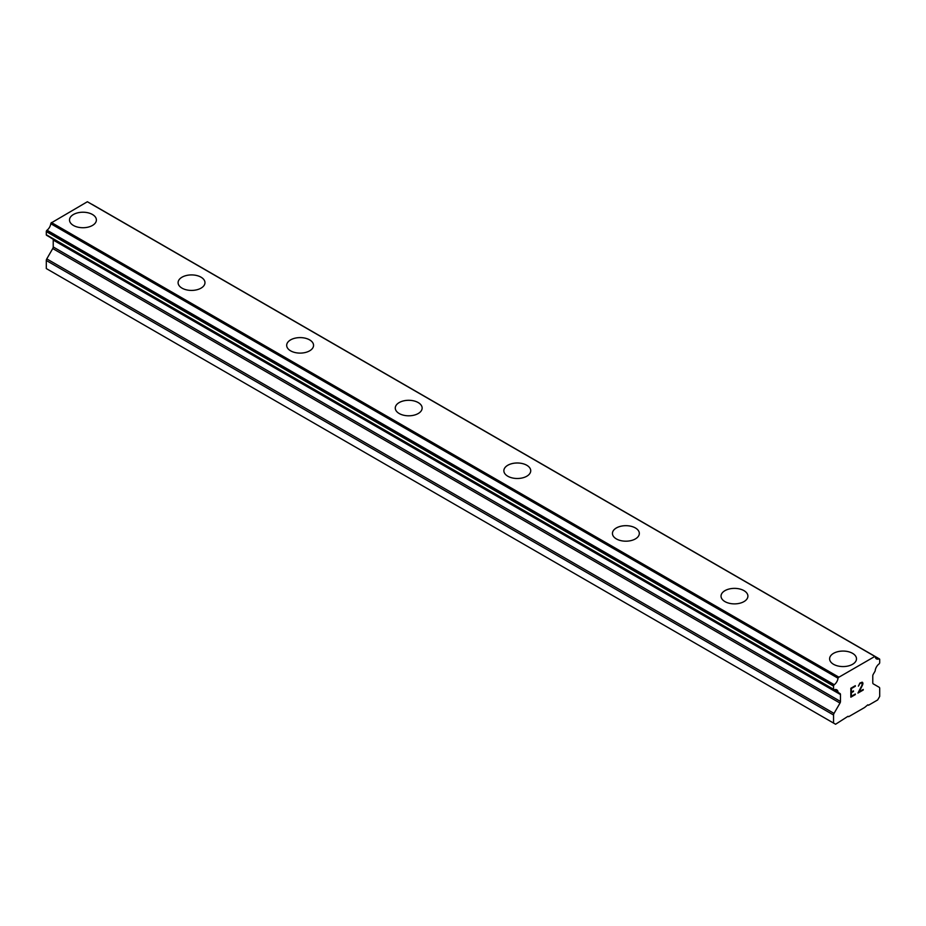 <?xml version="1.0" encoding="UTF-8"?>
<svg xmlns="http://www.w3.org/2000/svg" width="926" height="926" viewBox="0 0 926 926"><rect width="100%" height="100%" fill="white"/><g stroke="black" fill="none" stroke-linecap="round" stroke-linejoin="round"><path stroke-width="1.39" d="M69.508 219.971A13.439 7.755 180 0 1 77.807 212.806A13.439 7.755 180 0 1 92.45 214.485A13.439 7.755 180 0 1 96.385 219.983A13.439 7.755 180 0 1 88.086 227.136A13.439 7.755 180 0 1 73.443 225.458A13.439 7.755 180 0 1 69.508 219.971A13.439 7.755 180 0 1 77.807 212.818A13.439 7.755 180 0 1 92.45 214.496A13.439 7.755 180 0 1 96.385 219.971M201.035 277.198A13.439 7.755 180 0 1 204.97 282.673A13.439 7.755 180 0 1 196.671 289.826A13.439 7.755 180 0 1 182.028 288.148A13.439 7.755 180 0 1 178.093 282.661A13.439 7.755 180 0 1 186.404 275.508A13.439 7.755 180 0 1 201.035 277.198M178.093 282.661A13.439 7.755 180 0 1 186.392 275.497A13.439 7.755 180 0 1 201.035 277.175A13.439 7.755 180 0 1 204.97 282.661M309.62 339.888A13.439 7.755 180 0 1 313.555 345.363A13.439 7.755 180 0 1 305.267 352.517A13.439 7.755 180 0 1 290.614 350.838A13.439 7.755 180 0 1 286.678 345.352A13.439 7.755 180 0 1 294.989 338.198A13.439 7.755 180 0 1 309.62 339.888M286.678 345.352A13.439 7.755 180 0 1 294.977 338.187A13.439 7.755 180 0 1 309.62 339.865A13.439 7.755 180 0 1 313.555 345.352M395.275 408.053A13.439 7.755 180 0 1 403.574 400.889A13.439 7.755 180 0 1 418.205 402.579A13.439 7.755 180 0 1 422.14 408.053M418.205 402.567A13.439 7.755 180 0 1 422.14 408.042A13.439 7.755 180 0 1 413.853 415.218A13.439 7.755 180 0 1 399.21 413.528A13.439 7.755 180 0 1 395.275 408.042A13.439 7.755 180 0 1 403.562 400.877A13.439 7.755 180 0 1 418.205 402.567M503.86 470.744A13.439 7.755 180 0 1 512.147 463.567A13.439 7.755 180 0 1 526.79 465.257A13.439 7.755 180 0 1 530.725 470.744A13.439 7.755 180 0 1 522.438 477.909A13.439 7.755 180 0 1 507.795 476.219A13.439 7.755 180 0 1 503.86 470.744A13.439 7.755 180 0 1 512.159 463.59A13.439 7.755 180 0 1 526.79 465.269A13.439 7.755 180 0 1 530.725 470.744M612.445 533.434A13.439 7.755 180 0 1 620.733 526.257A13.439 7.755 180 0 1 635.386 527.947A13.439 7.755 180 0 1 639.322 533.434A13.439 7.755 180 0 1 631.023 540.599A13.439 7.755 180 0 1 616.38 538.92A13.439 7.755 180 0 1 612.445 533.434A13.439 7.755 180 0 1 620.744 526.281A13.439 7.755 180 0 1 635.386 527.959A13.439 7.755 180 0 1 639.322 533.434M743.972 590.649A13.439 7.755 180 0 1 747.907 596.124A13.439 7.755 180 0 1 739.608 603.289A13.439 7.755 180 0 1 724.965 601.611A13.439 7.755 180 0 1 721.03 596.124A13.439 7.755 180 0 1 729.329 588.971A13.439 7.755 180 0 1 743.972 590.649M721.03 596.124A13.439 7.755 180 0 1 729.329 588.959A13.439 7.755 180 0 1 743.972 590.638A13.439 7.755 180 0 1 747.907 596.124M829.615 658.826A13.439 7.755 180 0 1 837.914 651.661A13.439 7.755 180 0 1 852.557 653.339A13.439 7.755 180 0 1 856.492 658.826M852.557 653.328A13.439 7.755 180 0 1 856.492 658.814A13.439 7.755 180 0 1 848.193 665.979A13.439 7.755 180 0 1 833.55 664.301A13.439 7.755 180 0 1 829.615 658.814A13.439 7.755 180 0 1 837.914 651.649A13.439 7.755 180 0 1 852.557 653.328M851.364 688.562L851.364 692.127L851.353 688.562L855.311 686.27L851.364 688.562M851.364 692.127L853.506 690.889M853.517 691.479L851.364 692.729L853.506 691.467M851.364 692.729L851.364 696.294L851.353 692.717M851.364 696.294L855.311 694.014M850.844 697.162L855.311 694.593L850.844 697.174L850.844 688.273L855.311 685.691M858.414 686.143L859.918 683.041L862.141 682.184L862.893 683.052L862.511 682.381M862.893 683.052L862.893 683.932L862.882 683.041M862.893 683.932L862.523 684.997L862.882 683.92M862.523 684.997L861.435 687.3L862.511 684.985M861.435 687.3L859.039 691.861L861.423 687.289M859.039 691.861L863.24 689.43M858.934 685.379L859.259 684.383L858.934 685.379M859.27 684.395L859.941 683.596L859.27 684.395M859.953 683.608L861.342 682.798L859.953 683.608M861.354 682.798L862.025 682.798L861.354 682.798M862.037 682.798L862.025 685.182L857.951 693.076L863.24 690.009M863.252 690.02L857.951 693.076M834.257 689.801A6.332 3.658 -60 0 1 836.768 689.824A6.332 3.658 -60 0 1 838.03 691.977L834.257 689.801A1.157 0.66 -60 0 1 833.805 689.801L833.794 689.789A1.157 0.66 -60 0 1 833.55 689.268L833.55 686.108A1.157 0.66 -60 0 1 833.794 685.298L833.828 685.24A1.157 0.66 -60 0 1 834.28 684.719A6.332 3.658 -60 0 0 838.03 678.226A1.157 0.66 -60 0 1 838.366 677.508L874.885 656.418A1.157 0.66 -60 0 1 875.22 656.742A6.332 3.658 -60 0 0 876.482 658.895A6.332 3.658 -60 0 0 878.971 658.907A1.157 0.66 -60 0 1 879.422 658.918L879.457 658.93A1.157 0.66 -60 0 1 879.7 659.462L879.7 662.622A1.157 0.66 -60 0 1 879.457 663.421L879.445 663.456A1.157 0.66 -60 0 1 878.994 663.977A6.332 3.658 -60 0 0 875.22 670.505A1.157 0.66 -60 0 1 874.885 671.489L873.253 674.302A2.303 1.331 -60 0 0 872.778 675.911L872.778 682.809A2.303 1.331 -60 0 0 873.253 683.863L879.225 687.312A2.303 1.331 -60 0 1 879.7 688.365L879.7 696.433L877.663 699.952L868.507 705.242L867.824 704.848L864.571 707.522L848.679 716.689L848.008 716.296L835.588 724.248L833.55 723.079L833.55 715.011A2.303 1.331 -60 0 1 834.025 713.402L839.998 703.065L52.747 248.55L46.775 258.886A2.303 1.331 120 0 0 46.3 260.495L46.3 268.563L835.588 724.248M839.998 703.065A2.303 1.331 -60 0 0 840.472 701.468L840.472 694.558A2.303 1.331 -60 0 0 839.998 693.505L838.366 692.567A1.157 0.66 -60 0 1 838.03 691.977M52.875 239.082A2.303 1.331 -60 0 1 53.222 240.042L53.222 246.953A2.303 1.331 -60 0 1 52.747 248.55M50.814 237.75A1.157 0.66 120 0 0 51.115 238.051L838.18 692.451M833.805 689.801L46.555 235.285A1.157 0.66 120 0 1 46.3 234.753L46.3 231.593A1.157 0.66 120 0 1 46.543 230.782L46.578 230.724A1.157 0.66 120 0 1 47.029 230.204A6.332 3.658 -60 0 0 50.78 223.71A1.157 0.66 120 0 1 51.115 222.992L87.357 201.752L874.607 656.268M92.172 204.403L879.422 658.918L92.172 204.403A1.157 0.66 120 0 0 91.917 204.345M838.643 677.033L51.393 222.518M838.366 677.508L51.115 222.992M838.03 678.226L50.78 223.71M839.998 693.505L838.366 692.567L839.998 693.505M833.55 723.079L46.3 268.563M878.971 658.907L875.22 656.742M834.28 684.719L47.029 230.204M833.828 685.24L46.578 230.724M833.794 685.298L46.543 230.782M833.55 686.108L46.3 231.593M833.55 689.268L46.3 234.753M840.472 694.558L53.222 240.042M840.472 701.468L53.222 246.953M834.025 713.402L46.775 258.886M833.55 715.011L46.3 260.495M875.024 656.476L87.773 201.961M838.262 692.532L51.011 238.017"/></g></svg>
